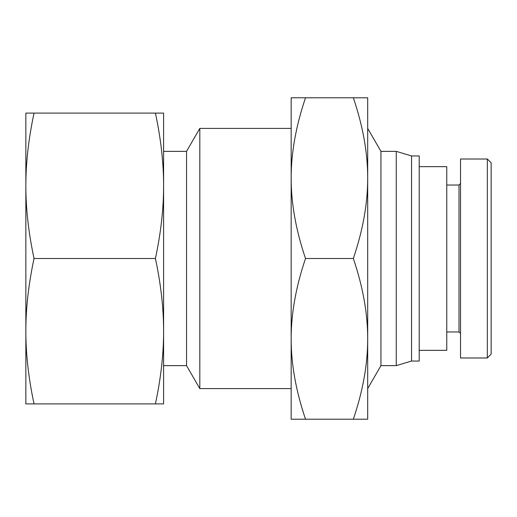 <?xml version="1.0" encoding="UTF-8"?>
<svg xmlns="http://www.w3.org/2000/svg" width="517" height="517" viewBox="0 0 517 517"><rect width="100%" height="100%" fill="white"/><g stroke="black" fill="none" stroke-linecap="round" stroke-linejoin="round"><path stroke-width="0.78" d="M419.209 166.661L446.766 166.661L446.766 350.339L419.209 350.339M487.331 357.951L491.15 354.126L491.15 162.79L487.331 158.971M460.537 183.503L459.006 185.034L459.006 331.966L460.537 333.497M460.537 258.5L460.537 159.01L487.331 159.01L487.331 357.99L460.537 357.99L460.537 258.5M25.85 113.094L34.038 113.094C28.558 138.769 25.831 163.004 25.85 185.797L25.85 113.094M155.417 113.094L163.605 113.094L163.605 403.906L155.417 403.906C160.897 378.231 163.624 353.996 163.605 331.203C163.624 308.41 160.897 284.176 155.417 258.5C160.897 232.824 163.624 208.59 163.605 185.797C163.624 163.004 160.897 138.769 155.417 113.094L34.038 113.094M155.417 403.906L25.85 403.906L25.85 185.797C25.831 208.59 28.558 232.824 34.038 258.5C28.558 284.176 25.831 308.41 25.85 331.203C25.831 353.996 28.558 378.231 34.038 403.906M25.85 336.302L25.85 258.5M155.417 258.5L34.038 258.5M163.605 151.358L186.559 151.358L186.559 365.642L199.82 388.603L291.161 388.603M186.559 151.358L199.82 128.397L199.82 388.603M199.82 128.397L291.161 128.397M367.69 128.397L380.945 151.358L380.945 365.642L367.69 388.603M380.945 151.358L396.255 151.358L396.255 365.642L380.945 365.642M396.255 151.358L411.558 155.953L411.558 361.047L396.255 365.642M411.558 155.953L419.209 155.953L419.209 361.047L411.558 361.047M291.161 178.145L291.161 97.791L305.515 97.791C295.924 126.09 291.142 152.877 291.161 178.145C291.142 203.407 295.924 230.194 305.515 258.5C295.924 286.806 291.142 313.593 291.161 338.855L291.161 178.145M291.161 419.209L291.161 338.855C291.142 364.123 295.924 390.91 305.515 419.209L291.161 419.209M367.69 178.145L367.69 419.209L353.337 419.209C362.928 390.91 367.716 364.123 367.69 338.855C367.716 313.593 362.928 286.806 353.337 258.5C362.928 230.194 367.716 203.407 367.69 178.145C367.716 152.877 362.928 126.09 353.337 97.791L367.69 97.791L367.69 178.145M305.515 419.209L353.337 419.209M305.515 258.5L353.337 258.5M305.515 97.791L353.337 97.791M459.006 185.034L446.766 185.034M459.006 331.966L446.766 331.966M163.605 365.642L186.559 365.642"/></g></svg>
